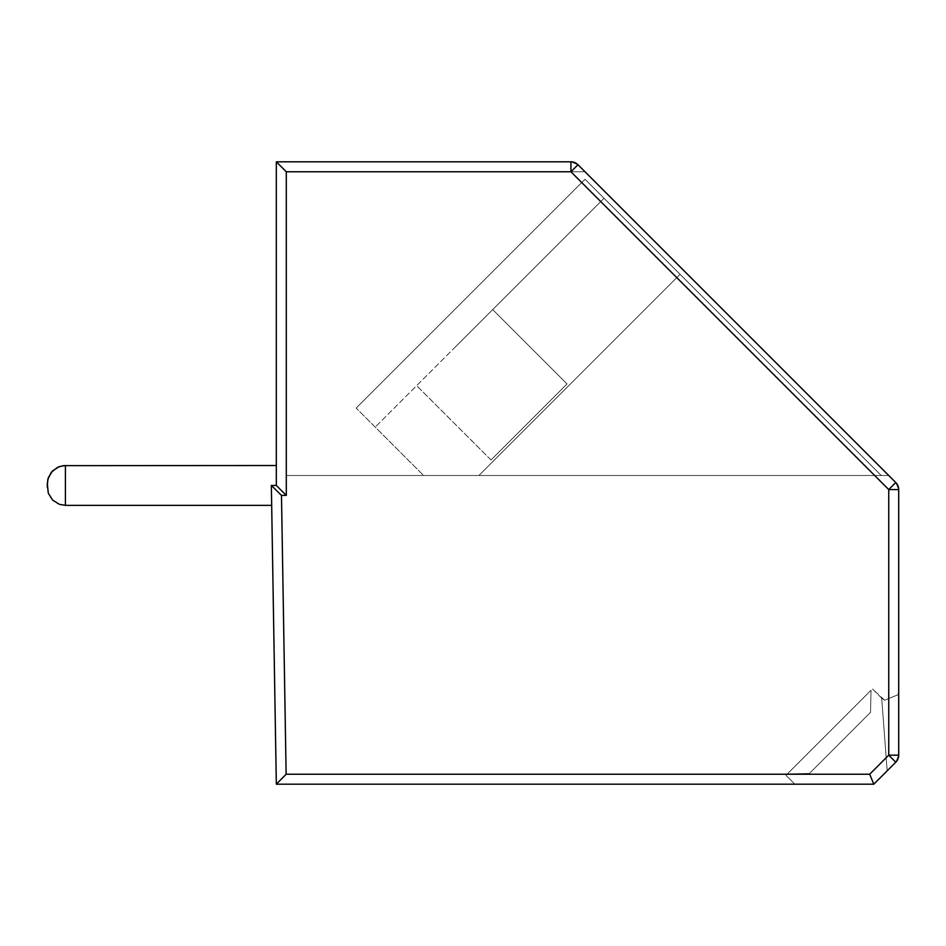<?xml version="1.0" encoding="UTF-8"?>
<svg xmlns="http://www.w3.org/2000/svg" width="946" height="946" viewBox="0 0 946 946"><rect width="100%" height="100%" fill="white"/><g stroke="black" fill="none" stroke-linecap="round" stroke-linejoin="round"><path stroke-width="0.71" stroke-dasharray="4.73 3.55" d="M276.327 161.813L570.946 161.813L570.946 171.77L577.982 164.734L570.946 161.813L577.982 164.734L895.779 482.531L888.743 489.567L898.7 489.567L898.7 755.168L898.7 691.159L898.7 755.168L898.7 691.159L898.7 755.168L898.7 691.159L898.7 755.168L898.7 691.159L898.7 755.168L898.7 691.159L898.7 755.168L898.7 691.159L898.7 755.168L898.7 691.159L898.7 755.168L898.7 691.159L898.7 755.168L898.7 691.159L898.7 755.168L898.7 691.159L898.7 755.168L898.7 691.159L898.7 755.168L898.7 691.159L898.7 755.168L898.7 691.159L898.7 755.168L898.7 691.159L898.7 755.168L898.7 691.159L898.7 755.168L898.7 691.159L898.7 755.168L898.7 691.159L898.7 755.168L898.7 691.159L898.7 755.168L898.7 691.159L898.7 755.168L898.7 691.159L898.7 755.168L895.779 762.204L887.171 770.824L881.696 698.195L887.171 770.824L881.696 698.195L887.171 770.824L881.696 698.195L887.171 770.824L881.696 698.195L887.171 770.824L881.696 698.195L887.171 770.824L881.696 698.195L887.171 770.824L881.696 698.195L887.171 770.824L881.696 698.195L887.171 770.824L881.696 698.195L887.171 770.824L881.696 698.195L887.171 770.824L881.696 698.195L887.171 770.824L881.696 698.195L887.171 770.824L881.696 698.195L887.171 770.824L881.696 698.195L887.171 770.824L881.696 698.195L887.171 770.824L881.696 698.195L887.171 770.824L881.696 698.195L887.171 770.824L881.696 698.195L887.171 770.824L881.696 698.195L887.171 770.824L881.696 698.195L887.171 770.824L873.808 784.187L887.171 770.824L873.808 784.187L276.327 784.187L271.348 485.452L276.327 485.452L276.327 161.813L286.295 171.77L286.295 475.495L888.743 475.495L585.03 171.77L888.743 475.495L585.03 171.77L888.743 475.495L585.03 171.77L888.743 475.495L585.03 171.77L888.743 475.495L585.03 171.77L888.743 475.495L585.03 171.77L888.743 475.495L585.03 171.77L888.743 475.495L585.03 171.77L888.743 475.495L585.03 171.77L888.743 475.495L585.03 171.77L888.743 475.495L585.03 171.77L888.743 475.495L585.03 171.77L888.743 475.495L585.03 171.77L888.743 475.495L585.03 171.77L888.743 475.495L585.03 171.77L888.743 475.495L585.03 171.77L888.743 475.495L585.03 171.77L888.743 475.495L585.03 171.77L888.743 475.495L585.03 171.77L888.743 475.495L585.03 171.77L888.743 475.495L286.295 475.495L286.295 171.77L585.03 171.77L286.295 171.77L585.03 171.77L286.295 171.77L286.295 475.495L286.295 171.77L585.03 171.77L286.295 171.77L286.295 475.495L888.743 475.495L286.295 475.495L888.743 475.495L286.295 475.495L286.295 171.77L286.295 475.495L888.743 475.495L286.295 475.495L286.295 171.77L585.03 171.77L286.295 171.77L585.03 171.77L286.295 171.77L286.295 475.495L888.743 475.495L286.295 475.495L286.295 171.77L585.03 171.77L286.295 171.77L286.295 475.495L888.743 475.495L286.295 475.495L286.295 171.77L286.295 475.495L888.743 475.495L286.295 475.495L286.295 171.77L585.03 171.77L286.295 171.77L585.03 171.77L286.295 171.77L286.295 475.495L286.295 171.77L585.03 171.77L286.295 171.77L286.295 475.495L888.743 475.495L286.295 475.495L286.295 171.77L585.03 171.77L286.295 171.77L286.295 475.495L888.743 475.495L286.295 475.495L888.743 475.495L286.295 475.495L286.295 171.77L286.295 475.495L888.743 475.495L286.295 475.495L286.295 171.77L585.03 171.77L286.295 171.77L585.03 171.77L286.295 171.77L286.295 475.495L286.295 171.77L585.03 171.77L286.295 171.77L286.295 475.495L888.743 475.495L286.295 475.495L888.743 475.495L286.295 475.495L286.295 171.77L585.03 171.77L286.295 171.77L286.295 475.495L286.295 171.77L585.03 171.77L286.295 171.77L286.295 475.495L888.743 475.495L286.295 475.495L286.295 171.77L286.295 475.495L888.743 475.495L286.295 475.495L888.743 475.495L286.295 475.495L286.295 171.77L585.03 171.77L286.295 171.77L585.03 171.77L286.295 171.77L286.295 475.495L888.743 475.495L286.295 475.495L286.295 171.77L585.03 171.77L286.295 171.77L286.295 475.495L888.743 475.495L286.295 475.495L286.295 171.77L585.03 171.77L286.295 171.77L286.295 475.495L888.743 475.495L286.295 475.495L286.295 171.77L286.295 475.495L888.743 475.495L286.295 475.495L286.295 171.77L585.03 171.77L286.295 171.77L570.946 171.77L888.743 489.567L888.743 755.168L895.779 762.204L873.808 784.187L794.853 784.187L873.808 784.187L794.853 784.187L873.808 784.187L794.853 784.187L873.808 784.187L794.853 784.187L873.808 784.187L794.853 784.187L873.808 784.187L794.853 784.187L873.808 784.187L794.853 784.187L873.808 784.187L794.853 784.187L873.808 784.187L794.853 784.187L873.808 784.187L794.853 784.187L873.808 784.187L794.853 784.187L873.808 784.187L794.853 784.187L873.808 784.187L794.853 784.187L873.808 784.187L794.853 784.187L873.808 784.187L794.853 784.187L873.808 784.187L794.853 784.187L873.808 784.187L794.853 784.187L873.808 784.187L794.853 784.187L873.808 784.187L794.853 784.187L873.808 784.187L794.853 784.187L873.808 784.187L895.779 762.204L887.171 770.824L895.779 762.204L887.171 770.824L895.779 762.204L887.171 770.824L895.779 762.204L887.171 770.824L895.779 762.204L887.171 770.824L895.779 762.204L887.171 770.824L895.779 762.204L887.171 770.824L895.779 762.204L887.171 770.824L895.779 762.204L887.171 770.824L895.779 762.204L887.171 770.824L895.779 762.204L887.171 770.824L895.779 762.204L887.171 770.824L895.779 762.204L887.171 770.824L895.779 762.204L887.171 770.824L895.779 762.204L887.171 770.824L895.779 762.204L887.171 770.824L895.779 762.204L887.171 770.824L895.779 762.204L887.171 770.824L895.779 762.204L887.171 770.824L895.779 762.204L898.7 755.168L895.779 762.204L898.7 755.168L895.779 762.204L898.132 758.491M276.327 485.452L271.348 485.452L271.679 505.365L271.348 485.452L276.327 485.452L271.348 485.452L271.679 505.365L271.348 485.452L276.327 485.452L271.348 485.452L271.679 505.365L271.348 485.452L276.327 485.452L271.348 485.452L271.679 505.365L271.348 485.452L276.327 485.452L271.348 485.452L271.679 505.365L271.348 485.452L276.327 485.452L271.348 485.452L271.679 505.365L271.348 485.452L276.327 485.452L271.348 485.452L271.679 505.365L271.348 485.452L276.327 485.452L271.348 485.452L271.679 505.365L271.348 485.452L276.327 485.452L271.348 485.452L271.679 505.365L271.348 485.452L276.327 485.452L271.348 485.452L271.679 505.365L271.348 485.452L276.327 485.452L271.348 485.452L271.679 505.365L271.348 485.452L276.327 485.452L271.348 485.452L271.679 505.365L271.348 485.452L276.327 485.452L271.348 485.452L271.679 505.365L271.348 485.452L276.327 485.452L271.348 485.452L271.679 505.365L271.348 485.452L276.327 485.452L271.348 485.452L271.679 505.365L271.348 485.452L276.327 485.452L271.348 485.452L271.679 505.365L271.348 485.452L276.327 485.452L271.348 485.452L271.679 505.365L271.348 485.452L276.327 485.452L271.348 485.452L271.679 505.365L271.348 485.452L276.327 485.452L271.348 485.452L271.679 505.365L271.348 485.452L276.327 485.452L271.348 485.452L271.679 505.365L271.348 485.452L276.327 485.452L276.327 465.527L276.327 485.452L276.327 465.527L276.327 485.452L276.327 465.527L276.327 485.452L276.327 465.527L276.327 485.452L276.327 465.527L276.327 485.452L276.327 465.527L276.327 485.452L276.327 465.527L276.327 485.452L276.327 465.527L276.327 485.452L276.327 465.527L276.327 485.452L276.327 465.527L276.327 485.452L276.327 465.527L276.327 485.452L276.327 465.527L276.327 485.452L276.327 465.527L276.327 485.452L276.327 465.527L276.327 485.452L276.327 465.527L276.327 485.452L276.327 465.527L276.327 485.452L276.327 465.527L276.327 485.452L276.327 465.527L276.327 485.452L276.327 465.527L276.327 485.452L276.327 465.527L276.327 485.452L286.295 495.408L286.295 171.77M276.327 465.527L63.382 465.645L57.552 467.324L51.25 472.35L47.749 479.61L47.3 487.261L47.749 479.61L51.25 472.35L57.552 467.324L65.404 465.527L59.421 466.544L52.598 470.836L48.317 477.659L47.3 483.643L48.317 477.659L52.598 470.836L59.421 466.544L65.404 465.527L59.421 466.544L52.598 470.836L48.317 477.659L47.3 483.643L47.3 487.261L48.317 477.659L52.598 470.836L59.421 466.544L65.404 465.527L59.421 466.544L52.598 470.836L48.317 477.659L47.3 483.643L48.317 477.659L52.598 470.836L59.421 466.544L65.404 465.527L59.421 466.544L52.598 470.836L48.317 477.659L47.3 483.643L47.3 487.261L48.317 477.659L52.598 470.836L59.421 466.544L65.404 465.527L59.421 466.544L52.598 470.836L48.317 477.659L47.3 483.643L48.317 477.659L52.598 470.836L59.421 466.544L65.404 465.527L59.421 466.544L52.598 470.836L48.317 477.659L47.3 483.643L47.3 487.261L48.317 477.659L52.598 470.836L59.421 466.544L65.404 465.527L59.421 466.544L52.598 470.836L48.317 477.659L47.3 483.643L48.317 477.659L52.598 470.836L59.421 466.544L65.404 465.527L59.421 466.544L52.598 470.836L48.317 477.659L47.3 483.643L47.3 487.261L48.317 477.659L52.598 470.836L59.421 466.544L65.404 465.527L59.421 466.544L52.598 470.836L48.317 477.659L47.3 483.643L48.317 477.659L52.598 470.836L59.421 466.544L65.404 465.527L59.421 466.544L52.598 470.836L48.317 477.659L47.3 483.643L47.3 487.261L48.317 477.659L52.598 470.836L59.421 466.544L65.404 465.527L59.421 466.544L52.598 470.836L48.317 477.659L47.3 483.643L48.317 477.659L52.598 470.836L59.421 466.544L65.404 465.527L59.421 466.544L52.598 470.836L48.317 477.659L47.3 483.643L47.3 487.261L48.317 477.659L52.598 470.836L59.421 466.544L65.404 465.527L59.421 466.544L52.598 470.836L48.317 477.659L47.3 483.643L48.317 477.659L52.598 470.836L59.421 466.544L65.404 465.527L59.421 466.544L52.598 470.836L48.317 477.659L47.3 483.643L47.3 487.261L48.317 477.659L52.598 470.836L59.421 466.544L65.404 465.527L59.421 466.544L52.598 470.836L48.317 477.659L47.3 483.643L48.317 477.659L52.598 470.836L59.421 466.544L65.404 465.527L59.421 466.544L52.598 470.836L48.317 477.659L47.3 483.643L47.3 487.261L48.317 477.659L52.598 470.836L59.421 466.544L65.404 465.527L59.421 466.544L52.598 470.836L48.317 477.659L47.3 483.643L48.317 477.659L52.598 470.836L59.421 466.544L65.404 465.527L59.421 466.544L52.598 470.836L48.317 477.659L47.3 483.643L47.749 491.281L51.25 498.542L57.552 503.568L65.404 505.365L59.421 504.348L52.598 500.056L48.317 493.233L47.3 487.261L48.317 493.233L52.598 500.056L59.421 504.348L65.404 505.365L59.421 504.348L52.598 500.056L48.317 493.233L47.3 487.261L48.317 493.233L52.598 500.056L59.421 504.348L65.404 505.365L59.421 504.348L52.598 500.056L48.317 493.233L47.3 487.261L48.317 493.233L52.598 500.056L59.421 504.348L65.404 505.365L59.421 504.348L52.598 500.056L48.317 493.233L47.3 487.261L48.317 493.233L52.598 500.056L59.421 504.348L65.404 505.365L59.421 504.348L52.598 500.056L48.317 493.233L47.3 487.261L48.317 493.233L52.598 500.056L59.421 504.348L65.404 505.365L59.421 504.348L52.598 500.056L48.317 493.233L47.3 487.261L48.317 493.233L52.598 500.056L59.421 504.348L65.404 505.365L59.421 504.348L52.598 500.056L48.317 493.233L47.3 487.261L48.317 493.233L52.598 500.056L59.421 504.348L65.404 505.365L59.421 504.348L52.598 500.056L48.317 493.233L47.3 487.261L48.317 493.233L52.598 500.056L59.421 504.348L65.404 505.365L59.421 504.348L52.598 500.056L48.317 493.233L47.3 487.261L48.317 493.233L52.598 500.056L59.421 504.348L65.404 505.365L59.421 504.348L52.598 500.056L48.317 493.233L47.3 487.261L48.317 493.233L52.598 500.056L59.421 504.348L65.404 505.365L59.421 504.348L52.598 500.056L48.317 493.233L47.3 487.261L48.317 493.233L52.598 500.056L59.421 504.348L65.404 505.365L59.421 504.348L52.598 500.056L48.317 493.233L47.3 487.261L48.317 493.233L52.598 500.056L59.421 504.348L65.404 505.365L59.421 504.348L52.598 500.056L48.317 493.233L47.3 487.261L48.317 493.233L52.598 500.056L59.421 504.348L65.404 505.365L59.421 504.348L52.598 500.056L48.317 493.233L47.3 487.261L48.317 493.233L52.598 500.056L59.421 504.348L65.404 505.365L59.421 504.348L52.598 500.056L48.317 493.233L47.3 487.261L48.317 493.233L52.598 500.056L59.421 504.348L65.404 505.365L59.421 504.348L52.598 500.056L48.317 493.233L47.3 487.261L48.317 493.233L52.598 500.056L59.421 504.348L65.404 505.365L59.421 504.348L52.598 500.056L48.317 493.233L47.3 487.261L48.317 493.233L52.598 500.056L59.421 504.348L65.404 505.365L59.421 504.348L52.598 500.056L48.317 493.233L47.3 487.261L48.317 493.233L52.598 500.056L59.421 504.348L65.404 505.365L59.421 504.348L52.598 500.056L48.317 493.233L47.3 487.261M271.679 505.365L65.404 505.365L271.679 505.365L65.404 505.365L271.679 505.365L65.404 505.365L271.679 505.365L65.404 505.365L271.679 505.365L65.404 505.365L271.679 505.365L65.404 505.365L271.679 505.365L65.404 505.365L271.679 505.365L65.404 505.365L271.679 505.365L65.404 505.365L271.679 505.365L65.404 505.365L271.679 505.365L65.404 505.365L271.679 505.365L65.404 505.365L271.679 505.365L65.404 505.365L271.679 505.365L65.404 505.365L271.679 505.365L65.404 505.365L271.679 505.365L65.404 505.365L271.679 505.365L65.404 505.365L271.679 505.365L65.404 505.365L271.679 505.365L65.404 505.365L271.679 505.365L65.404 505.365L65.404 465.527L59.421 466.544L52.598 470.836L48.317 477.659L47.3 483.643M423.595 475.495L881.27 475.495L423.595 475.495L881.27 475.495L423.595 475.495L881.27 475.495L423.595 475.495L881.27 475.495L423.595 475.495L881.27 475.495L423.595 475.495L881.27 475.495L423.595 475.495L881.27 475.495L423.595 475.495L881.27 475.495L423.595 475.495L881.27 475.495L423.595 475.495L881.27 475.495L423.595 475.495L881.27 475.495L423.595 475.495L881.27 475.495L423.595 475.495L881.27 475.495L423.595 475.495L881.27 475.495L423.595 475.495L881.27 475.495L423.595 475.495L881.27 475.495L423.595 475.495L881.27 475.495L423.595 475.495L881.27 475.495L423.595 475.495L881.27 475.495L423.595 475.495L881.27 475.495L423.595 475.495L356.181 408.081L423.595 475.495M271.348 485.452L281.482 495.408L286.295 495.408M898.7 755.168L895.779 762.204L898.7 755.168L895.779 762.204L898.7 755.168L895.779 762.204L898.7 755.168L895.779 762.204L898.7 755.168L895.779 762.204L898.7 755.168L895.779 762.204L898.7 755.168L895.779 762.204L898.7 755.168L895.779 762.204L898.7 755.168L895.779 762.204L898.7 755.168L895.779 762.204L898.7 755.168L895.779 762.204L898.7 755.168L895.779 762.204L898.7 755.168L895.779 762.204L898.7 755.168L895.779 762.204L898.7 755.168L895.779 762.204L898.7 755.168L895.779 762.204L898.7 755.168L895.779 762.204L898.7 755.168L895.779 762.204L898.7 755.168L888.743 755.168L869.681 774.23L873.808 784.187M869.681 774.23L286.13 774.23L276.327 784.187M829.181 732.098L785.972 775.306L829.181 732.098M898.7 489.567L895.779 482.531L898.7 489.567M585.03 179.243L881.27 475.495L585.03 179.243L356.181 408.081L585.03 179.243L881.27 475.495L585.03 179.243L356.181 408.081L585.03 179.243L356.181 408.081L585.03 179.243L881.27 475.495L585.03 179.243L881.27 475.495L585.03 179.243L356.181 408.081L585.03 179.243L881.27 475.495L585.03 179.243L356.181 408.081L585.03 179.243L356.181 408.081L585.03 179.243L881.27 475.495L585.03 179.243L881.27 475.495L585.03 179.243L356.181 408.081L585.03 179.243L881.27 475.495L585.03 179.243L356.181 408.081L585.03 179.243L881.27 475.495L585.03 179.243L356.181 408.081L585.03 179.243L881.27 475.495L585.03 179.243L356.181 408.081L585.03 179.243L881.27 475.495L585.03 179.243L356.181 408.081L585.03 179.243L881.27 475.495L585.03 179.243L356.181 408.081L585.03 179.243L881.27 475.495L585.03 179.243L356.181 408.081L585.03 179.243L881.27 475.495L585.03 179.243L356.181 408.081L585.03 179.243L881.27 475.495L585.03 179.243L356.181 408.081L585.03 179.243L881.27 475.495L585.03 179.243L356.181 408.081L585.03 179.243L881.27 475.495L585.03 179.243L356.181 408.081L585.03 179.243L881.27 475.495L585.03 179.243L356.181 408.081L585.03 179.243L881.27 475.495L585.03 179.243L356.181 408.081L585.03 179.243L881.27 475.495L585.03 179.243L356.181 408.081L585.03 179.243M680.079 274.305L604.033 198.258L680.079 274.305L478.889 475.495L680.079 274.305L604.033 198.258L375.195 427.095L604.033 198.258L680.079 274.305L478.889 475.495L680.079 274.305L604.033 198.258L454.671 347.62L604.033 198.258L454.671 347.62L604.033 198.258L680.079 274.305L478.889 475.495L680.079 274.305L604.033 198.258L680.079 274.305L478.889 475.495L680.079 274.305L604.033 198.258L454.671 347.62L604.033 198.258L680.079 274.305L478.889 475.495L680.079 274.305L604.033 198.258L454.671 347.62L604.033 198.258L454.671 347.62L604.033 198.258L680.079 274.305L478.889 475.495L680.079 274.305L478.889 475.495L680.079 274.305L604.033 198.258L680.079 274.305L478.889 475.495L680.079 274.305L604.033 198.258L454.671 347.62L604.033 198.258L680.079 274.305L478.889 475.495L680.079 274.305L604.033 198.258L454.671 347.62L604.033 198.258L680.079 274.305L604.033 198.258L454.671 347.62L604.033 198.258L680.079 274.305L478.889 475.495L680.079 274.305L604.033 198.258L454.671 347.62L604.033 198.258L680.079 274.305L478.889 475.495L680.079 274.305L604.033 198.258L454.671 347.62L604.033 198.258L680.079 274.305L478.889 475.495L680.079 274.305L604.033 198.258L454.671 347.62L604.033 198.258L680.079 274.305L478.889 475.495L680.079 274.305L604.033 198.258L454.671 347.62L604.033 198.258L680.079 274.305L478.889 475.495L680.079 274.305L604.033 198.258L454.671 347.62L604.033 198.258L680.079 274.305L478.889 475.495L680.079 274.305L604.033 198.258L454.671 347.62L604.033 198.258L680.079 274.305L478.889 475.495L680.079 274.305L604.033 198.258L454.671 347.62L604.033 198.258L680.079 274.305L478.889 475.495L680.079 274.305L604.033 198.258L454.671 347.62L604.033 198.258L680.079 274.305L478.889 475.495L680.079 274.305L604.033 198.258L454.671 347.62L604.033 198.258L680.079 274.305L478.889 475.495L680.079 274.305L478.889 475.495L680.079 274.305L604.033 198.258L454.671 347.62L604.033 198.258L680.079 274.305M604.033 198.258L454.671 347.62L604.033 198.258M787.344 773.923L809.433 773.45L870.533 712.338L809.433 773.45L870.533 712.338L809.433 773.45L870.533 712.338L809.433 773.45L870.533 712.338L809.433 773.45L870.533 712.338L809.433 773.45L870.533 712.338L809.433 773.45L870.533 712.338L809.433 773.45L870.533 712.338L809.433 773.45L870.533 712.338L809.433 773.45L870.533 712.338L809.433 773.45L870.533 712.338L809.433 773.45L870.533 712.338L809.433 773.45L870.533 712.338L809.433 773.45L870.533 712.338L809.433 773.45L870.533 712.338L809.433 773.45L870.533 712.338L809.433 773.45L870.533 712.338L809.433 773.45L870.533 712.338L809.433 773.45L870.533 712.338L809.433 773.45L870.533 712.338L809.433 773.45L870.533 712.338L809.433 773.45L870.533 712.338L809.433 773.45L870.533 712.338L809.433 773.45L870.533 712.338L809.433 773.45L870.533 712.338L809.433 773.45L870.533 712.338L809.433 773.45L870.533 712.338L809.433 773.45L870.533 712.338L809.433 773.45L870.533 712.338L809.433 773.45L870.533 712.338L809.433 773.45L870.533 712.338L809.433 773.45L870.533 712.338L809.433 773.45L870.533 712.338L809.433 773.45L870.533 712.338L809.433 773.45L870.533 712.338L809.433 773.45L870.533 712.338L809.433 773.45L870.533 712.338L809.433 773.45L870.533 712.338L809.433 773.45L870.533 712.338L809.433 773.45L870.533 712.338L809.433 773.45L787.344 773.923L871.018 690.261L787.344 773.923L809.433 773.45L787.344 773.923L871.018 690.261L870.533 712.338L871.018 690.261L787.344 773.923L809.433 773.45L787.344 773.923L871.018 690.261L870.533 712.338L871.018 690.261L787.344 773.923L809.433 773.45L787.344 773.923L871.018 690.261L870.533 712.338L871.018 690.261L787.344 773.923L809.433 773.45L787.344 773.923L871.018 690.261L870.533 712.338L871.018 690.261L787.344 773.923L809.433 773.45L787.344 773.923L871.018 690.261L870.533 712.338L871.018 690.261L787.344 773.923L809.433 773.45L787.344 773.923L871.018 690.261L870.533 712.338L871.018 690.261L787.344 773.923L809.433 773.45L787.344 773.923L871.018 690.261L870.533 712.338L871.018 690.261L787.344 773.923L809.433 773.45L787.344 773.923L871.018 690.261L870.533 712.338L871.018 690.261L787.344 773.923L809.433 773.45L787.344 773.923L871.018 690.261L870.533 712.338L871.018 690.261L787.344 773.923L809.433 773.45L787.344 773.923L871.018 690.261L870.533 712.338L871.018 690.261L787.344 773.923L809.433 773.45L787.344 773.923L871.018 690.261L870.533 712.338L871.018 690.261L787.344 773.923L809.433 773.45L787.344 773.923L871.018 690.261L870.533 712.338L871.018 690.261L787.344 773.923L809.433 773.45L787.344 773.923L871.018 690.261L870.533 712.338L871.018 690.261L787.344 773.923L809.433 773.45L787.344 773.923L871.018 690.261L870.533 712.338L871.018 690.261L787.344 773.923L809.433 773.45L787.344 773.923L871.018 690.261L870.533 712.338L871.018 690.261L787.344 773.923L809.433 773.45L787.344 773.923L871.018 690.261L870.533 712.338L871.018 690.261L787.344 773.923L809.433 773.45L787.344 773.923L871.018 690.261L870.533 712.338L871.018 690.261L787.344 773.923L809.433 773.45L787.344 773.923L871.018 690.261L870.533 712.338L871.018 690.261L787.344 773.923L809.433 773.45L787.344 773.923L871.018 690.261L870.533 712.338L871.018 690.261L787.344 773.923M871.018 690.261L870.533 712.338L871.018 690.261M567.044 383.946L492.689 309.602L567.044 383.946L490.998 459.993L567.044 383.946L492.689 309.602L567.044 383.946L490.998 459.993L567.044 383.946L490.998 459.993L567.044 383.946L492.689 309.602L567.044 383.946L490.998 459.993L567.044 383.946L490.998 459.993L567.044 383.946L492.689 309.602L567.044 383.946L490.998 459.993L567.044 383.946L490.998 459.993L567.044 383.946L492.689 309.602L567.044 383.946L490.998 459.993L567.044 383.946L490.998 459.993L567.044 383.946L492.689 309.602L567.044 383.946L490.998 459.993L567.044 383.946L490.998 459.993L567.044 383.946L492.689 309.602L567.044 383.946L490.998 459.993L567.044 383.946L490.998 459.993L567.044 383.946L492.689 309.602L567.044 383.946L490.998 459.993L567.044 383.946L490.998 459.993L567.044 383.946L492.689 309.602L567.044 383.946L490.998 459.993L567.044 383.946L490.998 459.993L567.044 383.946L492.689 309.602L567.044 383.946L490.998 459.993L567.044 383.946M529.015 421.963L490.998 459.993L529.015 421.963M65.404 465.527L65.404 505.365L65.404 465.527M286.13 774.23L281.482 495.408M881.696 698.195L884.676 700.241L898.038 694.707L898.7 691.159L898.038 694.707L884.676 700.241L881.696 698.195L884.676 700.241L898.038 694.707L898.7 691.159L898.038 694.707L884.676 700.241L881.696 698.195L884.676 700.241L898.038 694.707L898.7 691.159L898.038 694.707L884.676 700.241L881.696 698.195L884.676 700.241L898.038 694.707L898.7 691.159L898.038 694.707L884.676 700.241L881.696 698.195L884.676 700.241L898.038 694.707L898.7 691.159L898.038 694.707L884.676 700.241L881.696 698.195L884.676 700.241L898.038 694.707L898.7 691.159L898.038 694.707L884.676 700.241L881.696 698.195L884.676 700.241L898.038 694.707L898.7 691.159L898.038 694.707L884.676 700.241L881.696 698.195L884.676 700.241L898.038 694.707L898.7 691.159L898.038 694.707L884.676 700.241L881.696 698.195L884.676 700.241L898.038 694.707L898.7 691.159L898.038 694.707L884.676 700.241L881.696 698.195L884.676 700.241L898.038 694.707L898.7 691.159L898.038 694.707L884.676 700.241L872.389 688.889L881.696 698.195M794.853 784.187L785.972 775.306L794.853 784.187M490.998 459.993L416.642 385.649L490.998 459.993"/><path stroke-width="1.42" d="M286.295 495.408L286.295 171.77L276.327 161.813L570.946 161.813L570.946 171.77L888.743 489.567L888.743 755.168L869.681 774.23L873.808 784.187L276.327 784.187L286.13 774.23L281.482 495.408L286.295 495.408L276.327 485.452L276.327 161.813M286.295 171.77L570.946 171.77L577.982 164.734A9.957 9.957 0 0 0 570.946 161.813M577.982 164.734L895.779 482.531L888.743 489.567L898.7 489.567L898.7 755.168L888.743 755.168L895.779 762.204L873.808 784.187M276.327 784.187L271.348 485.452L281.482 495.408M271.348 485.452L276.327 485.452M276.327 465.527L63.382 465.645L57.552 467.324L51.25 472.35L47.749 479.61L47.3 487.261L47.3 483.643L48.317 493.233L52.598 500.056L59.421 504.348L65.404 505.365L59.421 504.348L52.598 500.056L48.317 493.233L47.3 483.643L47.3 487.261M271.679 505.365L65.404 505.365L65.404 465.527L59.421 466.544L52.598 470.836L48.317 477.659L47.3 483.643M898.7 489.567A9.957 9.957 0 0 0 895.779 482.531M895.779 762.204A9.957 9.957 0 0 0 898.7 755.168L898.132 758.491M869.681 774.23L286.13 774.23"/></g></svg>

